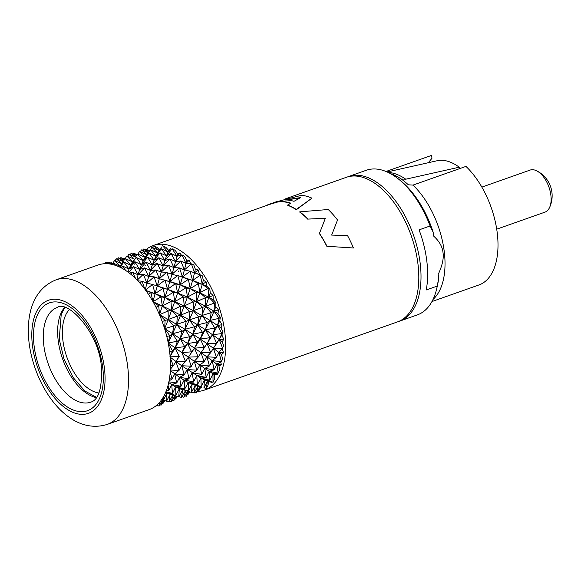 <?xml version="1.0" encoding="UTF-8"?>
<svg xmlns="http://www.w3.org/2000/svg" width="581" height="581" viewBox="0 0 581 581"><rect width="100%" height="100%" fill="white"/><g stroke="black" fill="none" stroke-linecap="round" stroke-linejoin="round"><path stroke-width="0.87" d="M293.993 201.316A76.961 41.81 -109.5 0 0 284.908 199.987L300.66 197.576L293.993 201.316M286.237 199.995L300.043 197.91M275.641 201.985L301.459 195.303A76.961 41.81 -109.5 0 1 311.953 198.157L296.281 209.429A76.961 41.81 70.5 0 0 287.646 205.049L290.834 203.161A76.961 41.81 70.5 0 0 277.544 201.752L270.23 203.931A76.961 41.81 70.5 0 0 269.061 204.316A76.961 41.81 70.5 0 0 265.8 205.761M311.953 198.157L296.346 209.719A76.685 41.665 -109.5 0 0 287.711 205.318L287.646 205.049M198.564 391.354A76.685 41.665 -109.5 0 0 204.338 390.12A76.685 41.665 -109.5 0 0 224.862 332.601A76.685 41.665 -109.5 0 0 153.261 245.509A76.685 41.665 -109.5 0 0 146.303 249.423M204.338 390.12L397.484 321.903A76.685 41.665 -109.5 0 0 418.008 264.384A76.685 41.665 -109.5 0 0 346.414 177.285L285.765 198.709M290.558 203.321A76.685 41.665 -109.5 0 0 277.609 202.028L277.544 201.752M153.261 245.509L269.148 204.577A76.685 41.665 -109.5 0 1 270.296 204.207L277.609 202.028M326.805 246.271L353.437 247.993A76.961 41.81 -109.5 0 0 347.54 235.588L331.664 235.08L337.525 219.988A76.961 41.81 -109.5 0 0 328.221 209.509L299.752 211.847A76.961 41.81 70.5 0 1 307.952 219.088L325.302 218.427L319.39 233.584A76.685 41.665 -109.5 0 1 326.805 246.271L353.437 247.993M307.872 219.262A76.685 41.665 -109.5 0 0 299.665 212.036L299.752 211.847M208.732 381.39L208.092 384.963L206.299 388.638L204.098 387.796M211.578 382.022L210.097 381.87M214.621 374.825L214.571 378.848L213.024 382.283L212.973 373.779L217.279 374.832L214.621 374.825L204.802 368.419L214.178 369.799L216.873 364.156L221.383 361.658L218.979 352.551L223.823 346.131L222.232 341.86L223.743 339.224L221.862 334.968L223.075 332.027L221.041 328.047L222.015 324.714L219.727 320.857L220.388 317.306L217.998 313.791L218.398 309.898L215.798 306.608L215.885 302.599L213.249 299.709L213.045 295.438L210.257 292.853L209.756 288.568L206.996 286.418L206.204 281.945L203.335 280.187L202.282 275.808L199.501 274.501L198.157 270.027L195.347 269.163L193.778 264.885L191.418 263.847L184.417 269.875L180.771 261.029L185.985 263.316L181.904 254.892L184.62 256.272L186.632 260.266L189.268 260.194L185.985 263.316L186.632 260.266M217.2 373.336L217.279 374.832M219.473 370.061L218.95 365.769L221.325 364.846L216.873 364.156L218.129 373.155L219.473 370.061M220.809 362.036L221.325 364.846M218.95 365.769L212.225 360.663L221.383 361.658L222.61 359L221.528 354.621L223.511 352.798L222.124 348.331M190.8 263.738L189.268 260.194M181.185 255.037L179.921 252.88L177.575 253.89L175.208 250.353L172.121 248.741L166.5 255.851L161.293 248.806L167.924 251.958L162.498 245.654L165.948 247.383L168.577 250.302L170.523 248.407L167.924 251.958L168.577 250.302M171.25 249.329L170.523 248.407M161.518 246.99L161.104 247.593M160.015 249.663L157.255 247.484L153.464 245.763L152.476 247.535M149.68 250.745L145.41 249.067L145.083 249.728M200.837 386.968L198.244 391.943L197.264 391.5M200.169 386.75L198.244 391.943M149.433 251.108L145.41 249.067M151.997 247.303L159.216 250.571L153.464 245.763M160.233 248.915L157.567 252.989L151.99 247.317M140.195 251.834L141.539 249.895L147.146 254.834L139.752 251.624L145.156 257.368L150.588 249.779L155.853 256.221L149.143 253.127L154.088 260.237L159.957 252.873L166.5 255.851L167.924 251.958L172.121 248.741L176.98 256.272L177.575 253.89M179.921 252.88L176.98 256.272L181.904 254.892L175.578 261.566L171.046 253.49L176.98 256.272L175.578 261.566L180.771 261.029M160.211 252.873L164.91 260.535L158.904 257.775L163.167 265.953L170.008 259.032L173.915 267.587L168.621 265.379L171.998 274.254L179.282 267.921L184.417 269.875L185.985 263.316L191.418 263.847L194.548 272.794L195.347 269.163M198.157 270.027L194.548 272.794L202.282 275.808M199.501 274.501L192.652 272.191M206.204 281.945L202.297 284.276L200.256 275.198L192.616 280.412L182.478 277.057L190.016 271.24L194.548 272.794L192.616 280.412L190.002 271.305M206.996 286.418L202.297 284.276L203.335 280.187M213.045 295.438L208.899 297.276L208.027 288.459L199.828 292.715L202.297 284.276L192.616 280.412L198.462 283.659L202.297 284.276L208.027 288.459L209.756 288.568M213.249 299.709L208.899 297.276L210.257 292.853M218.398 309.898L214.055 311.213L214.396 303.042L205.739 306.26L208.899 297.276L199.828 292.715L205.572 297.675L208.899 297.276L214.396 303.042L215.885 302.599M217.998 313.791L214.055 311.213L215.798 306.608M222.015 324.714L217.541 325.483L219.073 318.323L210.082 320.443L214.055 311.213L205.739 306.26L211.063 312.658L214.055 311.213L219.073 318.323L220.388 317.306M221.041 328.047L217.541 325.483L219.727 320.857M221.862 334.968L219.204 339.471L221.869 333.625L212.675 334.649L217.541 325.483L210.082 320.443L214.832 328.047L217.541 325.483L221.869 333.625L223.075 332.027M223.743 339.224L219.204 339.471L222.646 348.288L213.401 348.251L207.134 343.734L216.59 343.211L219.204 339.471L205.471 329.747L214.832 328.047M222.232 341.86L219.204 339.471L215.173 345.702M223.511 352.798L218.979 352.551L213.401 348.251L216.59 343.211M221.528 354.621L218.979 352.551L216.393 357.351L213.401 348.251L210.649 352.732L206.909 356.814L216.35 357.315M218.129 373.155L212.973 373.779L209.864 380.214L209.204 371.339L218.129 373.155M209.864 380.214L200.903 378.042L204.468 379.814L213.024 382.283L207.831 381.129M211.549 382.334L207.453 381.005L206.299 388.638M199.9 386.663L196.494 392.865L198.23 385.711L194.141 393.017L195.383 385.268L191.367 392.436L192.057 384.194L188.28 382.501L197.322 384.644L196.792 375.725L206.175 377.345L204.802 368.419L194.294 361.273L204.025 361.462L200.99 352.638L194.519 348.186L204.236 347.336L200.263 339.035L192.848 334.206L202.406 332.252L197.671 324.83L189.362 319.935L198.615 316.856L193.328 310.646L184.206 305.998L193.03 301.837L187.416 297.102L177.612 292.998L185.891 287.842L180.204 284.792L169.863 281.509L177.459 275.735L171.998 274.254L173.915 267.587L180.764 261.087M196.494 392.865L194.795 392.175M189.602 391.841L187.961 394.564L189.406 391.783M187.416 394.368L187.961 394.564M169.674 352.093A76.685 41.665 -109.5 0 0 98.073 265.001L56.132 279.81A76.685 41.665 70.5 0 1 127.733 366.909A76.685 41.665 70.5 0 1 107.209 424.42L149.15 409.612A76.685 41.665 -109.5 0 0 169.674 352.093M69.408 309.455A46.008 24.998 -109.5 0 0 62.864 340.125A46.008 24.998 -109.5 0 0 98.923 393.025M496.719 229.183L544.934 212.152A22.31 12.121 -109.5 0 0 549.546 207.555A22.31 12.121 -109.5 0 0 550.904 195.427A22.31 12.121 -109.5 0 0 536.553 170.77A22.31 12.121 -109.5 0 0 530.075 170.088L481.86 187.118M390.432 173.603A70.824 38.484 70.5 0 1 401.21 179.028L405.763 179.202L459.259 167.197L459.317 168.737M401.21 179.028A70.824 38.484 70.5 0 1 408.334 184.802L412.975 185.107A69.016 37.496 70.5 0 1 444.305 251.987A69.016 37.496 70.5 0 1 433.041 299.426M443.027 252.728C442.468 246.802 439.33 241.238 433.608 236.046L433.15 232.189L430.107 225.973L419.068 229.873A76.685 41.665 70.5 0 1 426.839 261.268A76.685 41.665 70.5 0 1 426.236 289.97L437.268 286.07L438.64 278.292L438.183 274.443C442.257 265.778 443.869 258.538 443.027 252.728M388.13 172.419A69.066 37.525 70.5 0 1 405.763 179.202M387.135 171.961L438.328 160.472A62.29 33.843 70.5 0 1 459.259 167.197M428.35 162.709L431.966 158.264L431.618 155.374L386.016 171.475M412.975 185.107L465.955 166.398A69.016 37.496 -109.5 0 1 497.285 233.279A69.016 37.496 -109.5 0 1 480.044 284.567L431.952 301.546M347.525 176.929A76.685 41.665 70.5 0 1 348.622 176.508A76.685 41.665 70.5 0 1 420.216 263.607A76.685 41.665 70.5 0 1 399.692 321.119A76.685 41.665 70.5 0 1 398.581 321.482M399.692 321.119L417.354 314.88A76.685 41.665 -109.5 0 0 436.709 288.721A76.685 41.665 -109.5 0 0 437.268 286.07M430.107 225.973A76.685 41.665 -109.5 0 0 397.767 178.476A76.685 41.665 -109.5 0 0 366.277 170.269L348.622 176.508M433.15 232.189A73.896 40.147 -109.5 0 0 399.757 180.023L397.767 178.476M436.709 288.721L437.282 286.266A73.896 40.147 -109.5 0 0 438.64 278.292M137.196 254.304L135.78 254.071M148.475 252.553L143.376 249.024L149.237 251.399M143.376 249.024L142.599 250.36M150.385 249.808L151.895 247.339M150.588 249.779L157.567 252.989L158.417 251.653M158.86 257.949L154.088 260.237L157.567 252.989L161.293 248.806M159.957 252.873L155.853 256.221L161.286 248.835M168.57 265.59L163.167 265.953L166.5 255.851L171.061 253.447M169.746 258.995L164.91 260.535L171.046 253.49M179.536 267.994L182.478 277.057L184.417 269.875L190.016 271.24M196.16 292.628L196.828 301.539L193.328 301.997L193.328 310.646L205.739 306.26L187.416 297.102L190.234 288.546L180.204 284.792L182.478 277.057L177.859 275.597L180.204 284.792L188.382 279.352L190.234 288.546L186.218 287.98L187.416 297.102L195.935 292.519L199.828 292.715L190.234 288.546L198.361 283.695M202.529 307.233L201.985 315.476L198.891 317.03L197.671 324.83L207.221 322.528L210.082 320.443L193.328 310.646L199.828 292.715L198.441 283.731M202.326 307.109L196.828 301.539L205.471 297.704M207.221 322.528L205.471 329.747L197.671 324.83L205.739 306.26L205.551 297.755M207.032 322.397L201.985 315.476L211.034 312.738M209.85 337.721L207.134 343.734L200.263 339.035L209.85 337.721L205.471 329.747L202.653 332.426L200.263 339.035L210.082 320.443L211.106 312.789M210.01 337.851L212.675 334.649L214.854 328.178M202.762 350.176L212.675 334.649L216.64 343.131M209.414 365.812L206.909 356.814L203.982 361.89L199.813 365.05L209.53 365.907L212.225 360.663L200.99 352.638L210.656 352.406L207.134 343.734L204.047 347.641M214.142 369.763L212.225 360.663L216.393 357.351M214.113 369.865L209.204 371.339L205.979 377.519M209.901 380.235L204.468 379.814L207.453 381.005L203.938 388.014L204.468 379.814L201.164 386.554L196.182 385.515M197.184 385.806L201.89 387.316M191.839 392.16L194.141 393.017M187.634 391.209L183.93 397.295L185.811 390.091L181.461 397.491L182.761 389.728L178.701 396.91L179.369 388.674L175.658 386.961L184.94 388.9L184.104 380.206L179.558 377.33L188.861 378.739L187.126 369.531L196.821 370.184L194.294 361.273L181.897 352.645L191.563 351.81L187.569 343.516L180.226 338.665L189.733 336.719L184.983 329.311L176.74 324.394L185.942 321.329L180.633 315.127L171.584 310.457L180.357 306.31L174.728 301.583L164.989 297.457L173.218 292.316L167.517 289.273L157.24 285.975L164.786 280.209L159.31 278.735L161.293 272.039L168.221 265.524M182.267 396.627L183.93 397.295M185.019 395.864L186.319 396.249L188.026 391.333M186.319 396.249L188.999 391.652M177.241 396.416L175.673 398.944L176.965 396.322M174.896 398.82L175.673 398.944M156.107 405.691L157.008 406.046L157.226 404.732M162.012 399.147L163.733 399.692L161.852 399.379M166.536 401.188L161.692 399.612L166.536 401.188L166.95 393.061L163.733 399.692L163.733 396.315M166.551 390.047L168.831 390.57L166.188 391.013M165.89 391.768L172.484 393.388L171.685 384.593L168.831 390.57L168.076 385.174M169.434 378.732L172.085 379.066L169.064 380.845M168.868 381.797L176.682 382.995L174.707 373.917L172.085 379.066L170.211 372.087M170.465 365.645L173.349 365.696L170.386 369.189M170.342 370.024L178.948 370.467L175.883 361.505L173.349 365.696L170.211 357.831M169.579 351.345L172.572 351.04L169.826 356.908L181.671 365.725L191.134 366.219L188.295 357.119L198.056 356.77L194.519 348.186L187.569 343.516L192.848 334.206L184.983 329.311L189.362 319.935L180.633 315.127L184.206 305.998L174.728 301.583L177.612 292.998L167.517 289.273L169.863 281.509L167.706 280.899M172.572 351.04L168.156 342.928L177.372 341.279L175.157 347.896L172.572 351.04M166.791 336.428L169.775 335.738L168.156 342.928L172.564 333.697L169.775 335.738L164.634 328.672M162.215 321.533L165.098 320.458L164.67 328.657L173.675 325.934L172.564 333.697L164.67 328.657L168.221 319.514L165.098 320.458L159.492 314.72M156.035 307.291L158.736 305.867L159.514 314.713L168.12 310.9L168.221 319.514L159.514 314.713L162.317 305.969L158.736 305.867L152.919 301.721L161.002 296.884L162.317 305.969L152.919 301.721L155.098 293.659L150.966 292.606L152.919 301.721M148.518 294.313L150.966 292.606L145.853 290.478M139.999 283.136L142.127 281.255L144.785 289.026M160.915 296.847L155.098 293.659L145.17 290.231L152.556 284.472L146.899 283.121L142.127 281.255L137.871 280.805M130.856 274.232L132.606 272.307L135.555 278.444M137.247 280.151L143.311 274.261L138.06 274.813L132.606 272.307L129.425 273.092M121.487 267.928L122.823 266.156L125.496 270.288M128.655 272.504L133.601 266.672L128.982 269.105L122.823 266.156L120.783 267.565M112.336 264.442L113.208 263.062L115.067 265.197M120.136 267.245L123.833 262.038L120.056 266.236L113.208 263.062L112.191 264.406M103.854 263.767L104.173 263.178L104.827 263.701M125.169 258.698L123.252 258.472M123.622 258.175L125.38 258.683L130.609 265.139L136.114 257.623L132.468 261.857L125.38 258.683M132.824 254.028L133.419 253.193L137.058 255.146M137.392 254.66L133.419 253.193M136.782 255.56L131.153 253.345L130.057 254.768M131.081 253.367L135.939 256.831M141.539 249.895L148.337 252.757M137.828 254.238L139.353 251.769M149.099 253.251L145.156 257.368L149.085 251.624M150.334 249.815L149.121 251.573M137.675 254.26L143.231 260.68L148.743 253.272M146.194 262.423L150.472 270.434L152.287 264.987L145.882 262.227L141.394 264.718L143.231 260.68L136.47 257.601L141.394 264.718L147.69 257.296L152.287 264.987L158.504 257.92M170.008 259.032L175.578 261.566L173.915 267.587L179.282 267.921M188.142 279.258L180.328 276.433M188.382 279.352L192.616 280.412L190.234 288.546L195.935 292.519M204.258 347.808L198.041 357.271L194.294 361.273L191.134 366.219M209.53 365.907L204.802 368.419L201.68 374.375L199.813 365.05L196.741 370.627L192.18 372.879L201.527 374.266M178.948 370.467L174.707 373.917L184.206 374.716L181.671 365.725L200.903 378.042L206.081 377.585M201.68 374.375L196.792 375.725L193.451 382.102L188.28 382.501L184.104 380.206L193.604 381.732L192.18 372.879L188.861 378.739M197.605 384.426L200.903 378.042L201.164 386.554M197.722 384.506L197.322 384.644M197.446 384.724L192.057 384.194L201.091 386.51M194.773 385.109L192.057 384.194L188.309 391.195L179.369 388.674L188.527 390.919L188.28 382.501L184.656 389.117M185.484 390.541L191.367 392.436M179.166 396.649L181.461 397.491M175.004 395.676L171.264 401.769L173.123 394.579L168.94 401.914L170.139 394.179L166.558 401.202M169.594 401.093L171.264 401.769M172.354 400.353L173.77 400.694L175.411 395.814M173.77 400.694L176.471 396.155M164.743 400.65L163.007 403.417L164.408 400.534M162.215 403.287L163.007 403.417M164.358 400.912L164.859 400.694M163.944 400.374L161.111 405.153L162.862 400.004M159.811 404.754L161.111 405.153M157.328 405.385L159.02 406.097M162.535 399.895L159.121 406.061M159.1 406.068L160.174 401.624M158.039 403.969L157.008 406.046M172.484 393.388L166.95 393.061L165.621 392.407M176.682 382.995L171.685 384.593L168.715 382.516M170.139 394.179L166.95 393.061L175.883 395.414L175.658 386.961L171.685 384.593L180.967 386.249L179.558 377.33L170.313 370.555M179.18 356.356L175.157 347.896L169.826 356.908L179.18 356.356L175.883 361.505L185.593 361.426L181.671 365.725L178.992 370.511M185.448 361.309L181.897 352.645L168.156 342.928M177.372 341.279L172.564 333.697L181.824 331.301L180.226 338.665L177.437 341.323M173.603 325.89L168.221 319.514L177.328 316.137L176.74 324.394L173.675 325.934M168.04 310.857L162.317 305.969L170.959 301.532L171.584 310.457L168.12 310.9M152.556 284.472L155.098 293.659L163.181 288.256L164.989 297.457L161.002 296.884M145.17 290.231L146.899 283.121L154.074 276.825L157.24 285.975L152.643 284.501M143.311 274.261L146.899 283.121L148.671 276.498L155.548 269.991L150.472 270.434L157.095 263.404L152.287 264.987L154.088 260.237L147.69 257.296M136.833 279.73L138.06 274.813L144.546 267.899L148.671 276.498L143.405 274.283M133.601 266.672L138.06 274.813L139.665 269.453L145.831 262.394M128.045 272.053L128.982 269.105L134.748 261.777L139.665 269.453L133.695 266.679M123.92 262.06L128.982 269.105L130.609 265.139L123.826 262.067M119.621 266.999L123.651 260.854M112.126 264.391L114.544 260.535L120.056 266.236L120.703 265.234M115.002 260.746L116.338 258.792L121.908 263.752L114.442 260.571M105.306 263.687L104.173 263.178M105.146 263.614L105.924 262.256L108.175 263.774M105.938 262.249L110.477 264.065M112.816 263.273L110.579 262.961M110.949 262.656L112.772 263.338M120.144 258.494L120.855 257.615L124.487 259.62M124.879 259.053L120.855 257.615M124.196 260.041L118.48 257.819L117.391 259.257M118.408 257.841L123.317 261.363M127.522 256.301L129.018 254.318L134.523 259.286L127.086 256.105M128.946 254.362L128.575 254.471M135.765 257.092L129.018 254.318M125.162 258.712L126.68 256.243M127.028 256.17L132.468 261.857L130.609 265.139L134.748 261.777M138.002 254.311L137.617 254.362M147.298 257.296L143.231 260.68L145.156 257.368L138.06 254.202M147.639 257.456L147.247 257.456M157.429 263.672L161.293 272.039L163.167 265.953L157.037 263.614M157.095 263.404L157.48 263.454M155.897 270.063L159.31 278.735L166.631 272.315L161.293 272.039L155.548 269.991M166.95 272.671L169.863 281.509L171.998 274.254L166.565 272.569M166.631 272.315L167.008 272.409M165.127 280.318L167.517 289.273L175.491 283.637L164.786 280.209M175.782 284.073L177.612 292.998L180.204 284.792L175.411 283.935M175.491 283.637L175.854 283.775M173.472 292.737L174.728 301.583L183.291 296.884L177.612 292.998L173.145 292.592M183.538 297.378L184.206 305.998L187.416 297.102L183.197 297.211M180.56 306.775L180.633 315.127L189.689 311.467L184.206 305.998L180.263 306.608M189.878 311.997L189.362 319.935L193.328 310.646L189.566 311.815M186.094 321.816L184.983 329.311L194.41 326.762L189.362 319.935L185.818 321.642M194.533 327.299L192.848 334.206L197.671 324.83L194.25 327.11M189.827 337.205L187.569 343.516L197.235 342.086L192.848 334.206L189.58 337.031M197.293 342.616L194.519 348.186L200.263 339.035L197.046 342.427M190.06 354.671L194.519 348.186L191.381 352.115M191.592 352.275L185.593 361.426M191.316 366.364L187.126 369.531L184.155 375.006L179.558 377.33L176.718 383.024M189.007 378.848L184.104 380.206L180.873 386.488L175.658 386.961L172.513 393.41M184.773 389.19L179.369 388.674L175.745 395.596L170.945 394.434M171.94 394.717L178.701 396.91M166.631 401.05L168.94 401.914M177.51 359.181L177.764 358.804M177.641 358.993L179.238 356.407M184.642 346.625L180.226 338.665L175.157 347.896L184.642 346.625L181.897 352.645L187.569 343.516L184.809 346.748M182.013 331.431L184.983 329.311L180.226 338.665L172.564 333.697L176.74 324.394L168.221 319.514L171.584 310.457L162.317 305.969L164.989 297.457L155.098 293.659L157.24 285.975L155.098 285.344M181.824 331.301L176.74 324.394L180.633 315.127L177.328 316.137M177.118 316.013L171.584 310.457L174.728 301.583L170.959 301.532M170.727 301.423L164.989 297.457L167.517 289.273L163.181 288.256M162.934 288.161L157.24 285.975L159.31 278.735L154.335 276.89M154.074 276.825L148.671 276.498L150.472 270.434L144.807 267.935M144.546 267.899L139.665 269.453L141.394 264.718L135.01 261.777M107.616 262.939L108.211 262.096L112.198 264.282M112.576 263.672L108.211 262.096M123.157 261.61L116.338 258.792M307.952 219.088L325.382 218.253L319.39 233.584M319.47 233.409A76.961 41.81 70.5 0 1 326.885 246.09M134.4 263.897L134.073 264.464L134.4 263.897M145.054 265.59L145.497 265.096L145.054 265.59M178.411 271.719L178.578 271.022L178.403 271.726M32.42 345.23A59.952 32.572 -109.5 0 0 75.152 413.185A59.952 32.572 -109.5 0 0 104.442 368.361A59.952 32.572 -109.5 0 0 61.702 300.406A59.952 32.572 -109.5 0 0 32.42 345.23M102.764 367.824A57.163 31.054 70.5 0 1 74.84 410.564A57.163 31.054 70.5 0 1 34.09 345.768A57.163 31.054 70.5 0 1 62.014 303.028A57.163 31.054 70.5 0 1 102.764 367.824M43.8 345.165A50.191 27.271 -109.5 0 0 90.665 402.175C98.719 399.953 102.285 388.13 101.363 366.698C98.872 331.664 67.026 299.476 57.228 307.516A50.191 27.271 -109.5 0 0 43.8 345.165M96.388 397.622A50.191 27.271 70.5 0 1 58.151 340.096A50.191 27.271 70.5 0 1 64.542 307.465M277.362 201.382L269.061 204.316M56.132 279.81C32.507 289.222 25.942 315.352 29.05 342.536C34.628 387.977 68.732 436.375 107.209 424.42M64.847 307.545L61.23 314.336L59.24 339.231L64.055 359.189L73.119 377.497L84.782 390.969L96.569 397.368M549.546 207.555A27.888 27.888 0 0 0 536.553 170.77M160.341 248.741L158.373 251.718M202.616 350.379L202.922 349.929M194.62 385.065L196.422 385.588M189.922 354.875L190.234 354.425M169.514 394.012L171.141 394.492M123.702 260.775L120.659 265.299"/></g></svg>
